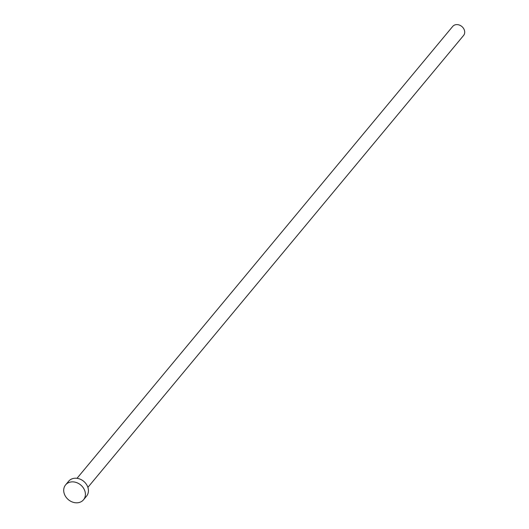 <?xml version="1.0" encoding="UTF-8"?>
<svg xmlns="http://www.w3.org/2000/svg" width="529" height="529" viewBox="0 0 529 529"><rect width="100%" height="100%" fill="white"/><g stroke="black" fill="none" stroke-linecap="round" stroke-linejoin="round"><path stroke-width="0.79" d="M77.009 478.328L452.685 26.45A7.069 5.819 39.7 0 1 463.814 28.857A7.069 5.819 39.7 0 1 463.563 35.489L87.887 487.368M65.603 484.888L68.618 481.258A11.645 9.588 39.7 0 1 86.948 485.219A11.645 9.588 39.7 0 1 86.531 496.149L83.516 499.786A11.645 9.588 39.7 0 1 65.186 495.818A11.645 9.588 39.7 0 1 65.603 484.888A11.645 9.588 39.7 0 1 83.926 488.856A11.645 9.588 39.7 0 1 83.516 499.786"/></g></svg>

